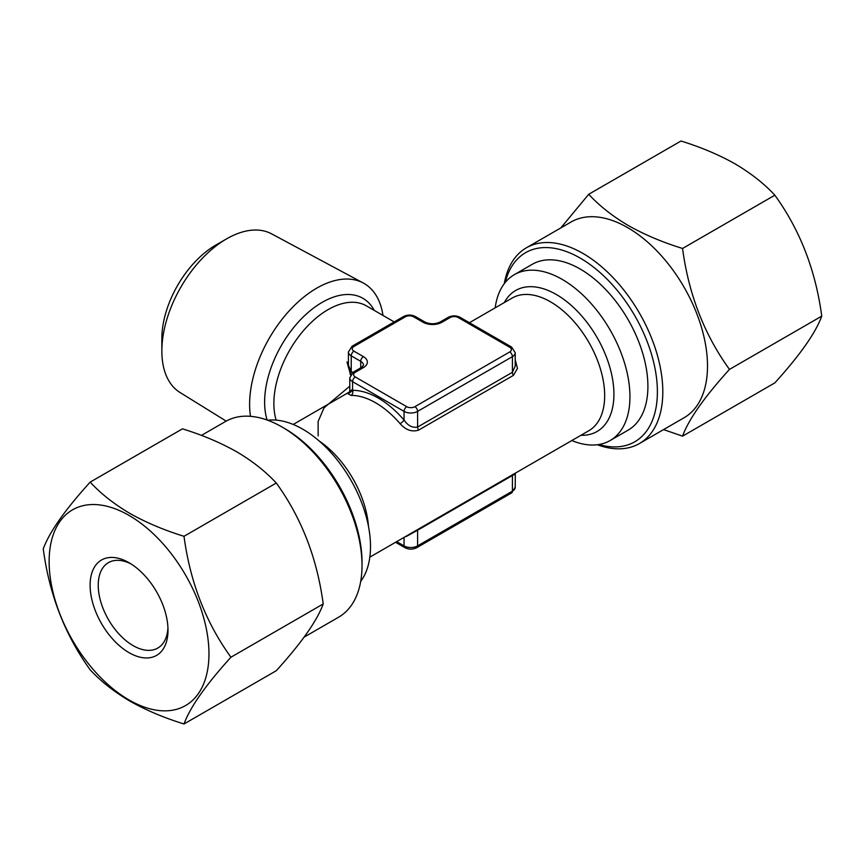<?xml version="1.0" encoding="UTF-8"?>
<svg xmlns="http://www.w3.org/2000/svg" width="865" height="865" viewBox="0 0 865 865"><rect width="100%" height="100%" fill="white"/><g stroke="black" fill="none" stroke-linecap="round" stroke-linejoin="round"><path stroke-width="1.3" d="M505.279 282.401A109.185 63.037 60 0 1 580.188 258.084A109.185 63.037 60 0 1 656.816 380.6A109.185 63.037 60 0 1 598.872 444.524M504.284 283.655A113.012 65.253 60 0 1 526.385 247.801A113.012 65.253 60 0 1 582.891 253.391A113.012 65.253 60 0 1 656.73 352.985A113.012 65.253 60 0 1 639.397 443.55A113.012 65.253 60 0 1 597.293 444.751M526.385 247.801L571.084 221.991A113.012 65.253 60 0 1 627.59 227.592A113.012 65.253 60 0 1 701.418 327.175A113.012 65.253 60 0 1 684.096 417.741L639.397 443.55M663.574 429.591L682.55 436.155C688.627 419.46 704.261 397.208 729.476 369.398C704.337 334.69 688.702 294.381 682.55 248.471C662.741 242.373 644.685 234.739 628.368 225.57C612.658 216.293 599.445 205.87 588.708 194.29L560.834 227.906M588.708 194.29L680.993 141.017C701.028 147.212 719.096 154.846 735.163 163.917C751.047 173.335 764.271 183.758 774.835 195.198C799.963 229.906 815.598 270.215 821.75 316.125C815.673 332.82 800.038 355.072 774.835 382.881L682.55 436.155M129.047 562.726L129.047 562.726A55.068 31.8 60 0 1 167.994 630.174A55.068 31.8 60 0 1 129.047 652.664A55.068 31.8 60 0 1 90.111 585.216A55.068 31.8 60 0 1 129.047 562.726M167.94 627.731A49.327 28.48 60 0 1 157.776 648.069A49.327 28.48 60 0 1 133.113 645.625A49.327 28.48 60 0 1 100.891 602.159A49.327 28.48 60 0 1 108.449 562.628A49.327 28.48 60 0 1 131.134 564.002M129.047 515.421A113.012 65.253 -120 0 0 49.132 561.558A113.012 65.253 -120 0 0 129.047 699.969A113.012 65.253 -120 0 0 208.962 653.832A113.012 65.253 -120 0 0 129.047 515.421M184.007 723.983C190.084 707.289 205.729 685.037 230.933 657.227C205.805 622.519 190.159 582.21 184.007 536.3C163.972 530.104 145.904 522.471 129.837 513.399C113.953 503.981 100.729 493.558 90.165 482.119C65.037 509.82 49.402 532.072 43.25 548.875C49.327 594.59 64.962 634.899 90.165 669.802C100.729 681.242 113.953 691.665 129.837 701.082C145.904 710.154 163.972 717.788 184.007 723.983L276.292 670.71C301.496 642.9 317.141 620.648 323.207 603.954C317.066 558.044 301.42 517.735 276.292 483.027C265.555 471.447 252.342 461.023 236.632 451.746C220.315 442.577 202.259 434.944 182.45 428.845L90.165 482.119M304.166 637.094L338.615 617.199A113.012 65.253 -120 0 0 362.024 565.472L362.024 562.337A109.185 63.037 -120 0 0 284.812 428.618L282.109 427.05A113.012 65.253 -120 0 0 225.603 421.45L201.426 435.409M495.18 307.843A95.777 55.295 60 0 1 514.34 274.659A95.777 55.295 60 0 1 562.228 279.406A95.777 55.295 60 0 1 624.79 363.797A95.777 55.295 60 0 1 610.106 440.545A95.777 55.295 60 0 1 571.797 440.545M226.197 421.114L179.996 392.472A91.603 52.884 -60 0 1 161.852 351.028A91.603 52.884 -60 0 1 226.619 238.848L226.619 238.848A91.603 52.884 -60 0 1 271.578 233.842L363.257 282.996A94.869 54.776 -60 0 1 382.968 315.433M250.482 416.325A94.869 54.776 -60 0 1 316.687 288.186A94.869 54.776 -60 0 1 363.257 282.996M161.852 351.028L161.852 338.518A76.271 44.039 -60 0 1 215.785 245.098L226.619 238.848L215.785 245.098M267.707 420.249A95.777 55.295 60 0 1 302.772 429.191A95.777 55.295 60 0 1 361.775 503.062A95.777 55.295 60 0 1 360.716 581.345M515.216 359.786L517.465 368.458L513.442 375.356L418.628 430.1C412.01 432.219 405.836 430.089 400.117 423.699A3.828 0.973 139.3 0 0 404.052 420.055C407.923 425.71 412.443 428.034 417.6 427.05L512.415 372.307L515.216 366.025L515.216 352.736A9.58 5.525 180 0 1 512.415 356.639L512.415 372.307A3.828 2.217 60 0 0 513.442 375.356M400.117 423.699A76.617 44.234 -120 0 0 375.615 402.787A76.617 44.234 -120 0 0 351.104 395.402L347.989 393.77M318.158 435.949L318.115 421.493L324.061 407.804L349.784 386.179M350.585 374.805L346.984 361.938M514.34 274.659L532.299 264.29A95.777 55.295 60 0 1 580.188 269.037A95.777 55.295 60 0 1 642.749 353.428A95.777 55.295 60 0 1 628.077 430.175L610.106 440.545M512.415 474.658C516.156 473.404 516.156 473.685 512.415 475.49L512.415 491.147A9.58 5.525 0 0 0 515.216 487.244L511.626 492.909A3.828 2.217 -120 0 0 512.415 491.147L417.6 545.891L417.6 530.223L406.291 536.473M363.419 367.593L355.299 372.285A5.741 3.319 0 0 0 355.299 376.978L406.766 406.691A5.741 3.319 0 0 0 414.886 406.691L509.701 351.958A5.741 3.319 0 0 0 509.701 347.265L458.234 317.542A5.741 3.319 0 0 0 450.114 317.542L441.983 322.234A13.408 7.742 180 0 1 423.017 322.234L413.535 316.763A5.741 3.319 0 0 0 405.415 316.763L353.936 346.476A5.741 3.319 0 0 0 353.936 351.168L363.419 356.639A13.408 7.742 180 0 1 363.419 367.593A3.828 2.217 -120 0 0 361.505 367.398L363.516 365.246A9.58 5.525 0 0 0 360.716 361.332L351.233 355.861A9.58 5.525 180 0 1 348.422 351.958L348.422 365.246L351.233 371.528L352.823 372.447M352.585 389.51C348.844 391.315 348.844 391.596 352.585 390.342A80.456 46.451 60 0 1 404.052 420.055L404.052 411.383L352.585 381.67L352.585 390.342A3.828 2.973 89.5 0 1 351.104 395.402M284.812 428.618L282.109 427.05A113.012 65.253 -120 0 1 362.024 565.472M230.933 657.227L323.207 603.954M184.007 536.3L276.292 483.027M774.835 195.198L682.55 248.471M821.75 316.125L729.476 369.398M267.144 420.044A81.407 47.002 -60 0 1 322.191 302.339A81.407 47.002 -60 0 1 374.253 310.394M394.224 321.931L366.36 305.842A76.617 44.234 120 0 0 328.051 309.638A76.617 44.234 120 0 0 276.151 420.12M369.82 557.157L588.805 430.738A76.617 44.234 -120 0 0 600.548 369.333A76.617 44.234 -120 0 0 550.497 301.82A76.617 44.234 -120 0 0 512.188 298.025L469.425 322.71M504.295 302.577A81.407 47.002 60 0 1 556.357 294.522A81.407 47.002 60 0 1 612.528 378.892A81.407 47.002 60 0 1 580.912 435.29M319.185 440.999A76.617 44.234 60 0 1 368.479 526.385M512.491 474.788A3.828 2.217 -120 0 0 512.415 475.49L417.6 530.223A3.828 2.217 -120 0 1 417.676 529.531M509.701 351.958A3.828 2.217 -120 0 1 512.415 356.639L417.6 411.383L417.6 427.05A3.828 2.217 60 0 0 418.628 430.1M353.936 351.168A3.828 2.217 120 0 0 351.233 355.861L351.233 371.528A3.828 2.217 120 0 1 350.195 374.577M363.419 356.639A3.828 2.217 120 0 0 360.716 361.332L360.716 367.863M355.299 376.978A3.828 2.217 120 0 0 352.585 381.67A9.58 5.525 180 0 1 349.784 377.756L349.784 391.045L349.103 393.024L351.796 391.272M396.7 541.641L404.052 545.891A9.58 5.525 0 0 0 417.6 545.891A3.828 2.217 -120 0 1 416.811 547.642L511.626 492.909M404.052 537.392L404.052 545.891A3.828 2.217 120 0 0 404.852 547.642C408.831 549.621 412.821 549.621 416.811 547.642M414.886 406.691A3.828 2.217 -120 0 1 417.6 411.383A9.58 5.525 180 0 1 404.052 411.383A3.828 2.217 120 0 1 406.766 406.691M405.415 316.763A3.828 2.217 -120 0 0 403.49 316.568C407.48 314.601 411.47 314.601 415.449 316.568A3.828 2.217 120 0 0 413.535 316.763M353.936 346.476A3.828 2.217 -120 0 0 352.023 346.292L403.49 316.568M415.449 316.568L424.931 322.05A3.828 2.217 120 0 0 423.017 322.234M424.931 322.05C429.97 324.321 435.009 324.321 440.069 322.05A3.828 2.217 60 0 1 441.983 322.234M440.069 322.05L448.189 317.358A3.828 2.217 60 0 1 450.114 317.542M448.189 317.358C452.179 315.379 456.169 315.379 460.148 317.358A3.828 2.217 120 0 0 458.234 317.542M355.299 372.285A3.828 2.217 -120 0 0 353.374 372.091L361.505 367.398M460.148 317.358L511.626 347.07A3.828 2.217 120 0 0 509.701 347.265M293.203 424.456L349.687 391.834M515.313 473.166L515.216 487.244M352.023 346.292L348.422 351.958M353.374 372.091L349.784 377.756M511.626 347.07L515.216 352.736M395.575 542.29L404.852 547.642"/></g></svg>
